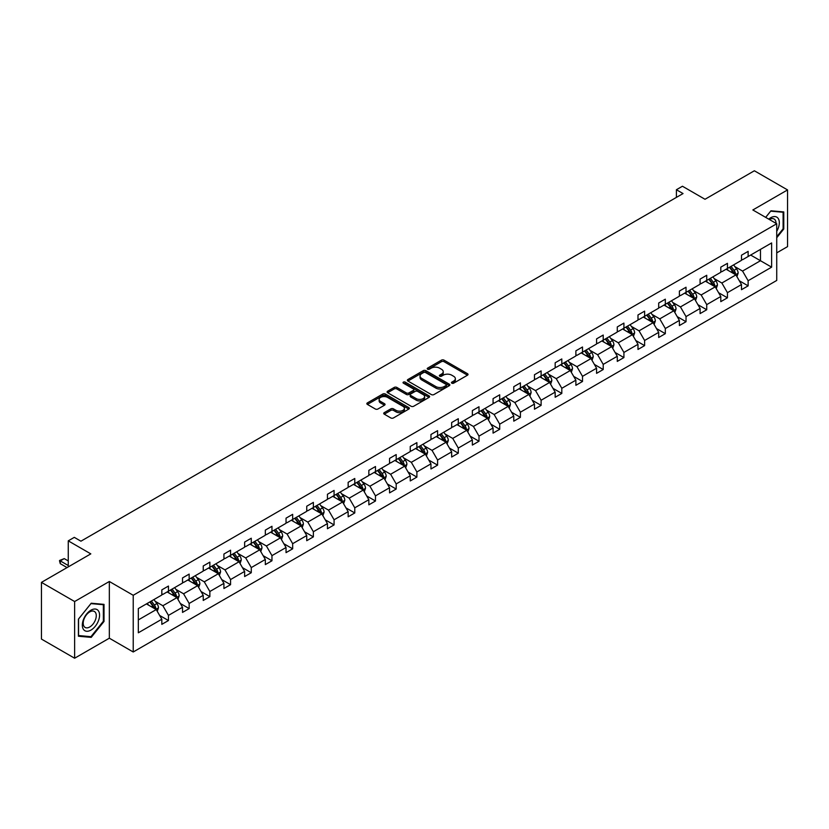 <?xml version="1.0" encoding="UTF-8"?>
<svg xmlns="http://www.w3.org/2000/svg" width="829" height="829" viewBox="0 0 829 829"><rect width="100%" height="100%" fill="white"/><g stroke="black" fill="none" stroke-linecap="round" stroke-linejoin="round"><path stroke-width="1.24" d="M451.826 383.185A1.285 0.746 0 0 0 453.65 383.185L467.494 375.195A1.845 1.067 0 0 0 468.033 374.439A1.845 1.067 0 0 0 467.494 373.692L444.043 360.149A1.845 1.067 0 0 0 441.442 360.149L427.598 368.138A1.285 0.746 0 0 0 427.225 368.667A1.285 0.746 0 0 0 427.598 369.195A1.285 0.746 0 0 0 429.422 369.195L431.215 368.159A5.896 3.399 0 0 1 439.557 368.159L441.505 369.288A5.896 3.399 0 0 1 443.235 371.693A5.896 3.399 0 0 1 441.505 374.107L439.712 375.133A1.285 0.746 0 0 0 439.339 375.661A1.285 0.746 0 0 0 439.712 376.19A1.285 0.746 0 0 0 441.536 376.19L443.328 375.154A5.896 3.399 0 0 1 451.67 375.154L453.618 376.283A5.896 3.399 0 0 1 455.349 378.687A5.896 3.399 0 0 1 453.618 381.102L451.826 382.128A1.285 0.746 0 0 0 451.453 382.656A1.285 0.746 0 0 0 451.826 383.185L451.826 382.128M776.732 252.866L787.55 246.627L787.55 189.924L754.369 170.774L705.002 199.271L682.443 186.245L676.402 189.737L676.402 197.395M74.631 658.226L109.335 638.195L109.335 581.492L74.631 601.533L74.631 658.226L41.45 639.076L41.45 582.372L90.817 553.876L68.258 540.85L68.258 566.901M74.631 601.533L41.45 582.372M384.252 412.645A1.845 1.067 0 0 0 383.713 413.402A1.845 1.067 0 0 0 384.252 414.148L390.832 417.951A1.845 1.067 0 0 0 393.433 417.951L408.811 409.07A1.845 1.067 0 0 0 409.35 408.324A1.845 1.067 0 0 0 408.811 407.567L385.361 394.034A1.845 1.067 0 0 0 382.76 394.034L367.382 402.904A1.845 1.067 0 0 0 366.843 403.661A1.845 1.067 0 0 0 367.382 404.407L375.33 408.998A1.845 1.067 0 0 0 377.941 408.998L384.511 405.205A1.845 1.067 0 0 0 385.05 404.448A1.845 1.067 0 0 0 384.511 403.702L380.573 401.423A4.933 2.85 0 0 1 379.133 399.412A4.933 2.85 0 0 1 382.169 396.78A4.933 2.85 0 0 1 387.547 397.402L402.977 406.314A4.933 2.85 0 0 1 404.428 408.324A4.933 2.85 0 0 1 401.381 410.956A4.933 2.85 0 0 1 396.013 410.334L393.433 408.852A1.845 1.067 0 0 0 390.832 408.852L384.252 412.645L384.252 414.148M68.258 540.85L74.299 537.358L80.931 541.192L683.044 193.561L676.402 189.737M109.335 581.492L133.22 595.284L776.732 223.757L776.732 280.451L133.22 651.988L133.22 595.284M787.55 189.924L752.846 209.965L776.732 223.757M431.349 394.563A1.845 1.067 0 0 0 433.95 394.563L449.318 385.682A1.845 1.067 0 0 0 449.857 384.936A1.845 1.067 0 0 0 449.318 384.179L425.878 370.646A1.845 1.067 0 0 0 423.267 370.646L407.899 379.516A1.845 1.067 0 0 0 407.36 380.273A1.845 1.067 0 0 0 407.899 381.019L431.349 394.563M403.92 383.464A1.285 0.746 0 0 1 405.226 383.64L429.039 397.392L413.692 406.251A1.845 1.067 0 0 1 411.091 406.251L387.64 392.718L394.221 388.946L394.221 387.412L387.64 391.215A1.845 1.067 0 0 0 387.102 391.962A1.845 1.067 0 0 0 387.64 392.718L387.64 391.215M394.221 388.946A1.845 1.067 0 0 1 396.822 388.946L396.822 387.412A1.845 1.067 0 0 0 394.221 387.412M396.822 387.412L406.334 392.905A1.845 1.067 0 0 0 408.935 392.905L413.308 390.386A1.845 1.067 0 0 0 413.847 389.63A1.845 1.067 0 0 0 413.308 388.884L403.402 383.164A1.285 0.746 0 0 1 403.029 382.635A1.285 0.746 0 0 1 403.827 381.951A1.285 0.746 0 0 1 405.226 382.117L429.07 395.879A1.845 1.067 0 0 1 429.609 396.625A1.845 1.067 0 0 1 429.07 397.381L429.07 395.879M138.329 608.579L161.821 595.015L161.821 589.885L168.453 586.051L168.453 591.181L182.525 583.067L182.525 577.927L189.157 574.103L189.157 579.233L203.229 571.108L203.229 565.979L209.861 562.145L209.861 567.285L223.923 559.16L223.923 554.021L230.566 550.197L230.566 555.326L244.628 547.202L244.628 542.073L251.27 538.239L251.27 543.378L265.332 535.254L265.332 530.114L271.964 526.291L271.964 531.42L286.036 523.296L286.036 518.166L292.668 514.332L292.668 519.472L306.74 511.348L306.74 506.218L313.372 502.384L313.372 507.514L327.445 499.39L327.445 494.26L334.077 490.426L334.077 495.566L348.149 487.442L348.149 482.312L354.781 478.478L354.781 483.608L368.843 475.494L368.843 470.354L375.485 466.52L375.485 471.66L389.547 463.535L389.547 458.406L396.189 454.572L396.189 459.701L410.251 451.587L410.251 446.448L416.894 442.624L416.894 447.753L430.956 439.629L430.956 434.5L437.588 430.665L437.588 435.805L451.66 427.681L451.66 422.541L458.292 418.718L458.292 423.847L472.364 415.723L472.364 410.593L478.996 406.759L478.996 411.899L493.068 403.775L493.068 398.635L499.7 394.811L499.7 399.941L513.773 391.816L513.773 386.687L520.405 382.853L520.405 387.993L534.467 379.869L534.467 374.739L541.109 370.905L541.109 376.034L555.171 367.91L555.171 362.781L561.813 358.947L561.813 364.086L575.875 355.962L575.875 350.833L582.507 346.999L582.507 352.128L596.579 344.014L596.579 338.874L603.211 335.04L603.211 340.18L617.284 332.056L617.284 326.927L623.916 323.092L623.916 328.222L637.988 320.108L637.988 314.968L644.62 311.144L644.62 316.274L658.692 308.15L658.692 303.02L665.324 299.186L665.324 304.316L679.386 296.202L679.386 291.062L686.029 287.238L686.029 292.368L700.09 284.243L700.09 279.114L706.733 275.28L706.733 280.42L720.795 272.295L720.795 267.156L727.437 263.332L727.437 268.461L741.499 260.337L741.499 255.208L748.131 251.374L748.131 256.513L771.623 242.949L771.623 267.156L748.131 280.72L748.131 285.86L741.499 289.684L741.499 284.554L727.437 292.678L727.437 297.808L720.795 301.642L720.795 296.502L706.733 304.626L706.733 309.756L700.09 313.59L700.09 308.461L686.029 316.585L686.029 321.714L679.386 325.548L679.386 320.408L665.324 328.533L665.324 333.662L658.692 337.496L658.692 332.367L644.62 340.481L644.62 345.62L637.988 349.455L637.988 344.315L623.916 352.439L623.916 357.568L617.284 361.403L617.284 356.273L603.211 364.387L603.211 369.527L596.579 373.351L596.579 368.221L582.507 376.345L582.507 381.475L575.875 385.309L575.875 380.179L561.813 388.293L561.813 393.433L555.171 397.257L555.171 392.127L541.109 400.252L541.109 405.381L534.467 409.215L534.467 404.075L520.405 412.2L520.405 417.339L513.773 421.163L513.773 416.034L499.7 424.158L499.7 429.287L493.068 433.121L493.068 427.982L478.996 436.106L478.996 441.246L472.364 445.069L472.364 439.94L458.292 448.064L458.292 453.194L451.66 457.028L451.66 451.888L437.588 460.012L437.588 465.142L430.956 468.976L430.956 463.846L416.894 471.96L416.894 477.1L410.251 480.934L410.251 475.794L396.189 483.918L396.189 489.048L389.547 492.882L389.547 487.753L375.485 495.866L375.485 501.006L368.843 504.83L368.843 499.7L354.781 507.825L354.781 512.954L348.149 516.788L348.149 511.659L334.077 519.773L334.077 524.912L327.445 528.736L327.445 523.607L313.372 531.731L313.372 536.86L306.74 540.695L306.74 535.555L292.668 543.679L292.668 548.819L286.036 552.642L286.036 547.513L271.964 555.637L271.964 560.767L265.332 564.601L265.332 559.461L251.27 567.585L251.27 572.725L244.628 576.549L244.628 571.419L230.566 579.544L230.566 584.673L223.923 588.507L223.923 583.367L209.861 591.491L209.861 596.621L203.229 600.455L203.229 595.326L189.157 603.45L189.157 608.579L182.525 612.413L182.525 607.274L168.453 615.398L168.453 620.527L161.821 624.361L161.821 619.232L138.329 632.786L138.329 608.579M167.126 591.947L176.95 597.626L162.878 605.74L155.199 601.305M162.878 605.74L168.453 615.398M176.95 597.626L182.525 607.274M161.821 593.792L162.878 594.403L168.453 591.181M187.831 579.999L197.654 585.668L183.582 593.792L175.903 589.357M183.582 593.792L189.157 603.45M197.654 585.668L203.229 595.326M182.525 581.834L183.582 582.455L189.157 579.233M208.535 568.041L218.359 573.72L204.286 581.834L196.608 577.399M204.286 581.834L209.861 591.491M218.359 573.72L223.923 583.367M203.229 569.886L204.286 570.497L209.861 567.285M229.239 556.093L239.053 561.761L224.991 569.886L217.312 565.451M224.991 569.886L230.566 579.544M239.053 561.761L244.628 571.419M223.923 557.927L224.991 558.549L230.566 555.326M249.943 544.145L259.757 549.814L245.695 557.927L238.006 553.503M245.695 557.927L251.27 567.585M259.757 549.814L265.332 559.461M244.628 545.979L245.695 546.591L251.27 543.378M270.637 532.187L280.461 537.855L266.399 545.979L258.71 541.544M266.399 545.979L271.964 555.637M280.461 537.855L286.036 547.513M265.332 534.031L266.399 534.643L271.964 531.42M291.342 520.239L301.165 525.907L287.093 534.031L279.414 529.596M287.093 534.031L292.668 543.679M301.165 525.907L306.74 535.555M286.036 522.073L287.093 522.684L292.668 519.472M312.046 508.281L321.87 513.949L307.797 522.073L300.119 517.638M307.797 522.073L313.372 531.731M321.87 513.949L327.445 523.607M306.74 510.125L307.797 510.737L313.372 507.514M332.75 496.333L342.574 502.001L328.502 510.125L320.823 505.69M328.502 510.125L334.077 519.773M342.574 502.001L348.149 511.659M327.445 498.167L328.502 498.778L334.077 495.566M353.455 484.374L363.278 490.043L349.206 498.167L341.527 493.732M349.206 498.167L354.781 507.825M363.278 490.043L368.843 499.7M348.149 486.219L349.206 486.83L354.781 483.608M374.159 472.426L383.972 478.095L369.91 486.219L362.232 481.784M369.91 486.219L375.485 495.866M383.972 478.095L389.547 487.753M368.843 474.261L369.91 474.872L375.485 471.66M394.863 460.468L404.676 466.147L390.614 474.261L382.936 469.825M390.614 474.261L396.189 483.918M404.676 466.147L410.251 475.794M389.547 462.313L390.614 462.924L396.189 459.701M415.557 448.52L425.381 454.188L411.319 462.313L403.63 457.877M411.319 462.313L416.894 471.96M425.381 454.188L430.956 463.846M410.251 450.354L411.319 450.976L416.894 447.753M436.261 436.562L446.085 442.24L432.023 450.354L424.334 445.919M432.023 450.354L437.588 460.012M446.085 442.24L451.66 451.888M430.956 438.406L432.023 439.018L437.588 435.805M456.966 424.614L466.789 430.282L452.717 438.406L445.038 433.971M452.717 438.406L458.292 448.064M466.789 430.282L472.364 439.94M451.66 426.448L452.717 427.07L458.292 423.847M477.67 412.666L487.493 418.334L473.421 426.448L465.743 422.023M473.421 426.448L478.996 436.106M487.493 418.334L493.068 427.982M472.364 414.5L473.421 415.111L478.996 411.899M498.374 400.708L508.198 406.376L494.125 414.5L486.447 410.065M494.125 414.5L499.7 424.158M508.198 406.376L513.773 416.034M493.068 402.552L494.125 403.163L499.7 399.941M519.078 388.76L528.892 394.428L514.83 402.552L507.151 398.117M514.83 402.552L520.405 412.2M528.892 394.428L534.467 404.075M513.773 390.594L514.83 391.205L520.405 387.993M539.783 376.801L549.596 382.47L535.534 390.594L527.855 386.159M535.534 390.594L541.109 400.252M549.596 382.47L555.171 392.127M534.467 378.646L535.534 379.257L541.109 376.034M560.477 364.853L570.3 370.522L556.238 378.646L548.549 374.211M556.238 378.646L561.813 388.293M570.3 370.522L575.875 380.179M555.171 366.687L556.238 367.299L561.813 364.086M581.181 352.895L591.004 358.563L576.943 366.687L569.254 362.252M576.943 366.687L582.507 376.345M591.004 358.563L596.579 368.221M575.875 354.739L576.943 355.351L582.507 352.128M601.885 340.947L611.709 346.615L597.636 354.739L589.958 350.304M597.636 354.739L603.211 364.387M611.709 346.615L617.284 356.273M596.579 342.781L597.636 343.393L603.211 340.18M622.589 328.989L632.413 334.667L618.341 342.781L610.662 338.346M618.341 342.781L623.916 352.439M632.413 334.667L637.988 344.315M617.284 330.833L618.341 331.445L623.916 328.222M643.294 317.041L653.117 322.709L639.045 330.833L631.366 326.398M639.045 330.833L644.62 340.481M653.117 322.709L658.692 332.367M637.988 318.875L639.045 319.486L644.62 316.274M663.998 305.082L673.822 310.761L659.749 318.875L652.071 314.44M659.749 318.875L665.324 328.533M673.822 310.761L679.386 320.408M658.692 306.927L659.749 307.538L665.324 304.316M684.702 293.134L694.515 298.803L680.454 306.927L672.775 302.492M680.454 306.927L686.029 316.585M694.515 298.803L700.09 308.461M679.386 294.969L680.454 295.59L686.029 292.368M705.406 281.186L715.22 286.855L701.158 294.969L693.469 290.533M701.158 294.969L706.733 304.626M715.22 286.855L720.795 296.502M700.09 283.021L701.158 283.632L706.733 280.42M726.1 269.228L735.924 274.896L721.862 283.021L714.173 278.585M721.862 283.021L727.437 292.678M735.924 274.896L741.499 284.554M720.795 271.073L721.862 271.684L727.437 268.461M750.659 255.052L760.473 260.72L742.556 271.073L734.877 266.637M742.556 271.073L748.131 280.72M771.623 267.156L760.473 260.72L760.473 249.384L771.623 242.949M109.335 638.195L133.22 651.988M741.499 259.114L742.556 259.726L748.131 256.513M138.329 619.916L156.246 609.574L146.422 603.906M156.246 609.574L161.821 619.232M739.313 280.762L748.131 285.86M718.608 292.71L727.437 297.808M697.904 304.668L706.733 309.756M677.2 316.616L686.029 321.714M656.495 328.574L665.324 333.662M635.791 340.522L644.62 345.62M615.097 352.48L623.916 357.568M594.393 364.428L603.211 369.527M573.689 376.387L582.507 381.475M552.984 388.335L561.813 393.433M532.28 400.283L541.109 405.381M511.576 412.241L520.405 417.339M490.872 424.189L499.7 429.287M470.167 436.147L478.996 441.246M449.473 448.095L458.292 453.194M428.769 460.054L437.588 465.142M408.065 472.002L416.894 477.1M387.361 483.96L396.189 489.048M366.656 495.908L375.485 501.006M345.952 507.866L354.781 512.954M325.248 519.814L334.077 524.912M304.554 531.762L313.372 536.86M283.85 543.72L292.668 548.819M263.145 555.668L271.964 560.767M242.441 567.627L251.27 572.725M221.737 579.575L230.566 584.673M201.032 591.533L209.861 596.621M180.328 603.481L189.157 608.579M159.624 615.439L168.453 620.527M776.732 237.747L783.768 229.001L783.768 211.923L770.96 210.784L765.664 217.364M104.019 621.449L104.019 604.372L91.221 603.222L78.413 619.159L78.413 636.237L91.221 637.377L104.019 621.449L103.356 621.066M452.344 383.371L453.618 382.625A5.896 3.399 0 0 0 455.349 380.221L455.349 378.687M443.235 371.693L443.235 373.226A5.896 3.399 0 0 1 441.505 375.63L440.23 376.376M467.473 375.205L444.043 361.682A1.845 1.067 0 0 0 441.442 361.682L428.116 369.382M449.318 384.179L449.318 385.682L425.878 372.18A1.845 1.067 0 0 0 423.267 372.18L407.92 381.039L407.899 379.516M446.064 385.464A1.285 0.746 0 0 0 446.448 384.936A1.285 0.746 0 0 0 446.064 384.407L425.484 372.522A1.285 0.746 0 0 0 423.66 372.522L421.774 373.61A5.896 3.399 0 0 0 420.044 376.024A5.896 3.399 0 0 0 421.774 378.428L435.836 386.552A5.896 3.399 0 0 0 444.178 386.552L446.064 385.464L446.064 386.988A1.285 0.746 0 0 0 446.448 386.469L446.448 384.936M420.044 376.024L420.044 377.558A5.896 3.399 0 0 0 421.774 379.962L421.774 378.428M446.064 386.988L444.178 388.086A5.896 3.399 0 0 1 435.836 388.086L421.774 379.962M396.822 388.946L406.334 394.438A1.845 1.067 0 0 0 408.935 394.438L413.308 391.92A1.845 1.067 0 0 0 413.847 391.164L413.847 389.63M416.199 398.604A4.933 2.85 0 0 0 421.567 399.215A4.933 2.85 0 0 0 424.614 396.594A4.933 2.85 0 0 0 423.173 394.583L417.733 391.443A1.845 1.067 0 0 0 415.132 391.443L410.759 393.962A1.845 1.067 0 0 0 410.22 394.708A1.845 1.067 0 0 0 410.759 395.464L416.199 398.604L416.199 400.138A4.933 2.85 0 0 0 421.567 400.749A4.933 2.85 0 0 0 424.614 398.127L424.614 396.594M410.22 394.708L410.22 396.241A1.845 1.067 0 0 0 410.759 396.998L410.759 395.464M416.199 400.138L410.759 396.998M404.428 408.324L404.428 409.858A4.933 2.85 0 0 1 401.381 412.479A4.933 2.85 0 0 1 396.013 411.868L393.433 410.386A1.845 1.067 0 0 0 390.832 410.386L384.283 414.168M379.133 399.412L379.133 400.946A4.933 2.85 0 0 0 380.573 402.956L380.573 401.423M384.511 403.702L384.511 405.205L380.573 402.956M408.78 409.091L385.361 395.568A1.845 1.067 0 0 0 382.76 395.568L367.413 404.428M783.104 228.617L783.768 229.001M89.864 636.599L91.221 637.377M736.929 276.648L738.152 273.124A4.974 2.87 -120 0 0 736.566 268.886L733.592 264.907M728.245 270.461L726.95 268.741M735.188 274.472L735.468 273.332A4.974 2.87 -120 0 0 734.048 270.337L731.064 266.368M729.821 267.083L733.095 271.456A2.539 1.461 60 0 1 733.561 272.233L735.468 273.332M729.479 267.28L732.453 271.259A4.974 2.87 60 0 1 733.696 273.611M716.235 288.596L717.448 285.072A4.974 2.87 -120 0 0 715.862 280.834L712.888 276.865M707.541 282.42L706.246 280.689M714.484 286.43L714.764 285.29A4.974 2.87 -120 0 0 713.344 282.295L710.36 278.316M709.116 279.031L712.401 283.414A2.539 1.461 60 0 1 712.857 284.181L714.764 285.29M708.774 279.238L711.748 283.217A4.974 2.87 60 0 1 712.992 285.559M695.531 300.554L696.754 297.031A4.974 2.87 -120 0 0 695.158 292.792L692.184 288.813M686.837 294.368L685.542 292.647M693.79 298.378L694.06 297.238A4.974 2.87 -120 0 0 692.64 294.243L689.655 290.274M688.412 290.989L691.697 295.362A2.539 1.461 60 0 1 692.153 296.14L694.06 297.238M688.07 291.186L691.044 295.165A4.974 2.87 60 0 1 692.288 297.518M776.732 231.332A12.197 7.046 120 0 0 778.162 228.369A12.197 7.046 120 0 0 777.623 217.768A12.197 7.046 120 0 0 768.732 219.136M776.017 223.343A9.233 5.337 120 0 0 774.099 219.001A9.233 5.337 120 0 0 769.395 219.519M765.695 217.385L770.701 211.157L783.104 212.265L783.104 228.804L776.732 236.731M782.286 211.789L783.104 212.265M98.423 620.817A12.197 7.046 120 0 0 95.262 609.035A12.197 7.046 120 0 0 83.48 619.481A12.197 7.046 120 0 0 86.641 631.263A12.197 7.046 120 0 0 98.423 620.817M95.397 619.957A9.233 5.337 120 0 0 94.361 611.45A9.233 5.337 120 0 0 84.081 618.942A9.233 5.337 120 0 0 85.128 627.449A9.233 5.337 120 0 0 95.397 619.957M78.548 635.584L78.548 619.035L90.952 603.605L103.356 604.714L103.356 621.253L90.952 636.693L78.413 635.511M102.537 604.237L103.356 604.714M674.827 312.502L676.049 308.979A4.974 2.87 -120 0 0 674.454 304.74L671.48 300.772M666.133 306.326L664.848 304.595M673.086 310.336L673.366 309.186A4.974 2.87 -120 0 0 671.936 306.202L668.962 302.222M667.708 302.937L670.993 307.321A2.539 1.461 60 0 1 671.449 308.087L673.366 309.186M667.366 303.145L670.34 307.124A4.974 2.87 60 0 1 671.583 309.466M654.122 324.46L655.345 320.927A4.974 2.87 -120 0 0 653.76 316.699L650.775 312.72M645.428 318.274L644.143 316.554M652.382 322.284L652.661 321.144A4.974 2.87 -120 0 0 651.231 318.149L648.257 314.17M647.014 314.896L650.288 319.269A2.539 1.461 60 0 1 650.744 320.046L652.661 321.144M646.661 315.093L649.646 319.072A4.974 2.87 60 0 1 650.879 321.424M633.418 336.408L634.641 332.885A4.974 2.87 -120 0 0 633.055 328.647L630.071 324.667M624.734 330.232L623.439 328.502M631.677 334.242L631.957 333.092A4.974 2.87 -120 0 0 630.527 330.108L627.553 326.129M626.309 326.844L629.584 331.227A2.539 1.461 60 0 1 630.05 331.994L631.957 333.092M625.957 327.051L628.942 331.02A4.974 2.87 60 0 1 630.175 333.372M612.714 348.367L613.937 344.833A4.974 2.87 -120 0 0 612.351 340.605L609.367 336.626M604.03 342.18L602.735 340.46M610.973 346.19L611.253 345.051A4.974 2.87 -120 0 0 609.833 342.056L606.849 338.077M605.605 338.802L608.88 343.175A2.539 1.461 60 0 1 609.346 343.942L611.253 345.051M605.253 338.999L608.237 342.978A4.974 2.87 60 0 1 609.47 345.33M592.01 360.314L593.232 356.791A4.974 2.87 -120 0 0 591.647 352.553L588.663 348.574M583.326 354.128L582.031 352.408M590.269 358.149L590.549 356.998A4.974 2.87 -120 0 0 589.129 354.014L586.144 350.035M584.901 350.75L588.175 355.133A2.539 1.461 60 0 1 588.642 355.9L590.549 356.998M584.549 350.957L587.533 354.926A4.974 2.87 60 0 1 588.777 357.278M571.316 372.262L572.528 368.739A4.974 2.87 -120 0 0 570.943 364.511L567.969 360.532M562.622 366.086L561.326 364.356M569.564 370.097L569.844 368.957A4.974 2.87 -120 0 0 568.425 365.962L565.44 361.983M564.197 362.708L567.482 367.081A2.539 1.461 60 0 1 567.938 367.848L569.844 368.957M563.855 362.905L566.829 366.884A4.974 2.87 60 0 1 568.072 369.226M550.611 384.221L551.824 380.698A4.974 2.87 -120 0 0 550.238 376.459L547.264 372.48M541.917 378.034L540.622 376.314M548.86 382.045L549.14 380.905A4.974 2.87 -120 0 0 547.72 377.92L544.736 373.941M543.492 374.656L546.777 379.04A2.539 1.461 60 0 1 547.233 379.806L549.14 380.905M543.15 374.853L546.124 378.832A4.974 2.87 60 0 1 547.368 381.185M529.907 396.169L531.13 392.645A4.974 2.87 -120 0 0 529.534 388.418L526.56 384.438M521.213 389.993L519.928 388.262M528.166 394.003L528.436 392.863A4.974 2.87 -120 0 0 527.016 389.868L524.042 385.889M522.788 386.615L526.073 390.987A2.539 1.461 60 0 1 526.529 391.754L528.436 392.863M522.446 386.811L525.42 390.791A4.974 2.87 60 0 1 526.664 393.133M509.203 408.127L510.426 404.604A4.974 2.87 -120 0 0 508.84 400.366L505.856 396.386M500.509 401.941L499.224 400.22M507.462 405.951L507.742 404.811A4.974 2.87 -120 0 0 506.312 401.816L503.338 397.847M502.084 398.562L505.369 402.935A2.539 1.461 60 0 1 505.825 403.713L507.742 404.811M501.742 398.759L504.726 402.739A4.974 2.87 60 0 1 505.959 405.091M488.499 420.075L489.721 416.552A4.974 2.87 -120 0 0 488.136 412.314L485.152 408.345M479.804 413.899L478.52 412.168M486.758 417.909L487.037 416.769A4.974 2.87 -120 0 0 485.607 413.775L482.633 409.795M481.39 410.521L484.664 414.894A2.539 1.461 60 0 1 485.12 415.661L487.037 416.769M481.038 410.718L484.022 414.697A4.974 2.87 60 0 1 485.255 417.039M467.794 432.033L469.017 428.51A4.974 2.87 -120 0 0 467.432 424.272L464.447 420.293M459.111 425.847L457.815 424.127M466.053 429.857L466.333 428.717A4.974 2.87 -120 0 0 464.903 425.723L461.929 421.754M460.686 422.469L463.96 426.842A2.539 1.461 60 0 1 464.427 427.619L466.333 428.717M460.333 422.666L463.318 426.645A4.974 2.87 60 0 1 464.551 428.997M447.09 443.981L448.313 440.458A4.974 2.87 -120 0 0 446.727 436.22L443.743 432.251M438.406 437.805L437.111 436.075M445.349 441.816L445.629 440.676A4.974 2.87 -120 0 0 444.209 437.681L441.225 433.702M439.981 434.417L443.256 438.8A2.539 1.461 60 0 1 443.722 439.567L445.629 440.676M439.629 434.624L442.613 438.603A4.974 2.87 60 0 1 443.857 440.945M426.386 455.94L427.609 452.416A4.974 2.87 -120 0 0 426.023 448.178L423.049 444.199M417.702 449.753L416.407 448.033M424.645 453.764L424.925 452.624A4.974 2.87 -120 0 0 423.505 449.629L420.521 445.65M419.277 446.375L422.552 450.748A2.539 1.461 60 0 1 423.018 451.525L424.925 452.624M418.935 446.572L421.909 450.551A4.974 2.87 60 0 1 423.153 452.903M405.692 467.888L406.904 464.364A4.974 2.87 -120 0 0 405.319 460.126L402.345 456.147M396.998 461.712L395.702 459.981M403.941 465.722L404.22 464.572A4.974 2.87 -120 0 0 402.801 461.587L399.816 457.608M398.573 458.323L401.858 462.706A2.539 1.461 60 0 1 402.314 463.473L404.22 464.572M398.231 458.53L401.205 462.499A4.974 2.87 60 0 1 402.448 464.851M384.988 479.846L386.21 476.312A4.974 2.87 -120 0 0 384.615 472.084L381.641 468.105M376.293 473.66L374.998 471.939M383.247 477.67L383.516 476.53A4.974 2.87 -120 0 0 382.096 473.535L379.122 469.556M377.869 470.281L381.153 474.654A2.539 1.461 60 0 1 381.609 475.421L383.516 476.53M377.527 470.478L380.501 474.457A4.974 2.87 60 0 1 381.744 476.81M364.283 491.794L365.506 488.271A4.974 2.87 -120 0 0 363.921 484.032L360.936 480.053M355.589 485.607L354.304 483.887M362.542 489.628L362.822 488.478A4.974 2.87 -120 0 0 361.392 485.493L358.418 481.514M357.164 482.229L360.449 486.613A2.539 1.461 60 0 1 360.905 487.379L362.822 488.478M356.822 482.437L359.796 486.405A4.974 2.87 60 0 1 361.04 488.758M343.579 503.742L344.802 500.219A4.974 2.87 -120 0 0 343.216 495.991L340.232 492.011M334.885 497.566L333.6 495.846M341.838 501.576L342.118 500.436A4.974 2.87 -120 0 0 340.688 497.441L337.714 493.462M336.47 494.188L339.745 498.561A2.539 1.461 60 0 1 340.201 499.327L342.118 500.436M336.118 494.385L339.102 498.364A4.974 2.87 60 0 1 340.336 500.706M322.875 515.7L324.098 512.177A4.974 2.87 -120 0 0 322.512 507.939L319.528 503.959M314.191 509.514L312.896 507.794M321.134 513.524L321.414 512.384A4.974 2.87 -120 0 0 319.984 509.4L317.01 505.421M315.766 506.136L319.041 510.519A2.539 1.461 60 0 1 319.507 511.286L321.414 512.384M315.414 506.332L318.398 510.312A4.974 2.87 60 0 1 319.631 512.664M302.171 527.648L303.393 524.125A4.974 2.87 -120 0 0 301.808 519.897L298.823 515.918M293.487 521.472L292.191 519.742M300.43 525.482L300.709 524.342A4.974 2.87 -120 0 0 299.29 521.348L296.305 517.369M295.062 518.094L298.336 522.467A2.539 1.461 60 0 1 298.803 523.234L300.709 524.342M294.709 518.291L297.694 522.27A4.974 2.87 60 0 1 298.927 524.612M281.466 539.606L282.689 536.083A4.974 2.87 -120 0 0 281.104 531.845L278.129 527.866M272.782 533.42L271.487 531.7M279.725 537.43L280.005 536.29A4.974 2.87 -120 0 0 278.585 533.296L275.601 529.327M274.358 530.042L277.632 534.425A2.539 1.461 60 0 1 278.098 535.192L280.005 536.29M274.005 530.239L276.99 534.218A4.974 2.87 60 0 1 278.233 536.57M260.772 551.554L261.985 548.031A4.974 2.87 -120 0 0 260.399 543.793L257.425 539.824M252.078 545.378L250.783 543.648M259.021 549.389L259.301 548.249A4.974 2.87 -120 0 0 257.881 545.254L254.897 541.275M253.653 542L256.938 546.373A2.539 1.461 60 0 1 257.394 547.14L259.301 548.249M253.311 542.197L256.285 546.176A4.974 2.87 60 0 1 257.529 548.518M240.068 563.513L241.28 559.989A4.974 2.87 -120 0 0 239.695 555.751L236.721 551.772M231.374 557.326L230.079 555.606M238.327 561.337L238.597 560.197A4.974 2.87 -120 0 0 237.177 557.202L234.192 553.233M232.949 553.948L236.234 558.321A2.539 1.461 60 0 1 236.69 559.098L238.597 560.197M232.607 554.145L235.581 558.124A4.974 2.87 60 0 1 236.825 560.477M219.364 575.461L220.587 571.937A4.974 2.87 -120 0 0 218.991 567.699L216.017 563.73M210.67 569.285L209.385 567.554M217.623 573.295L217.892 572.155A4.974 2.87 -120 0 0 216.473 569.16L213.499 565.181M212.245 565.896L215.53 570.279A2.539 1.461 60 0 1 215.986 571.046L217.892 572.155M211.903 566.103L214.877 570.083A4.974 2.87 60 0 1 216.12 572.424M198.659 587.419L199.882 583.896A4.974 2.87 -120 0 0 198.297 579.658L195.312 575.678M189.965 581.233L188.68 579.512M196.919 585.243L197.198 584.103A4.974 2.87 -120 0 0 195.768 581.108L192.794 577.139M191.54 577.854L194.825 582.227A2.539 1.461 60 0 1 195.281 583.005L197.198 584.103M191.198 578.051L194.183 582.031A4.974 2.87 60 0 1 195.416 584.383M177.955 599.367L179.178 595.844A4.974 2.87 -120 0 0 177.593 591.605L174.608 587.626M169.271 593.191L167.976 591.46M176.214 597.201L176.494 596.051A4.974 2.87 -120 0 0 175.064 593.067L172.09 589.087M170.847 589.802L174.121 594.186A2.539 1.461 60 0 1 174.577 594.953L176.494 596.051M170.494 590.01L173.479 593.989A4.974 2.87 60 0 1 174.712 596.331M157.251 611.325L158.474 607.792A4.974 2.87 -120 0 0 156.888 603.564L153.904 599.585M148.567 605.139L147.272 603.419M155.51 609.149L155.79 608.009A4.974 2.87 -120 0 0 154.37 605.015L151.386 601.035M150.142 601.761L153.417 606.134A2.539 1.461 60 0 1 153.883 606.911L155.79 608.009M149.79 601.958L152.774 605.937A4.974 2.87 60 0 1 154.007 608.289M68.258 560.922L64.247 558.611L60.268 560.901L68.258 565.523M60.268 563.668L59.543 560.943L60.268 560.901L60.268 563.668L67.066 567.585M59.543 560.487L64.247 558.611M453.618 382.625L453.618 381.102M439.712 376.19L439.712 375.133M441.505 375.63L441.505 374.107M427.598 369.195L427.598 368.138M441.442 361.682L441.442 360.149M444.043 361.682L444.043 360.149M467.494 375.195L467.494 373.692M423.267 372.18L423.267 370.646M425.878 372.18L425.878 370.646M435.836 388.086L435.836 386.552M444.178 388.086L444.178 386.552M406.334 394.438L406.334 392.905M408.935 394.438L408.935 392.905M413.308 391.92L413.308 390.386M405.226 383.64L405.226 382.117M390.832 410.386L390.832 408.852M393.433 410.386L393.433 408.852M396.013 411.868L396.013 410.334M367.382 404.407L367.382 402.904M382.76 395.568L382.76 394.034M385.361 395.568L385.361 394.034M408.811 409.07L408.811 407.567M735.572 274.689L738.121 273.218M734.048 270.337L736.566 268.886M731.043 272.078L732.453 271.259M714.867 286.647L717.417 285.166M713.344 282.295L715.862 280.834M710.339 284.026L711.748 283.217M694.163 298.595L696.712 297.124M692.64 294.243L695.158 292.792M689.635 295.984L691.044 295.165M673.459 310.554L676.008 309.072M671.936 306.202L674.454 304.74M668.93 307.932L670.34 307.124M652.755 322.502L655.314 321.03M651.231 318.149L653.76 316.699M648.226 319.89L649.646 319.072M632.05 334.46L634.61 332.978M630.527 330.108L633.055 328.647M627.522 331.838L628.942 331.02M611.346 346.408L613.906 344.937M609.833 342.056L612.351 340.605M606.818 343.797L608.237 342.978M590.652 358.356L593.201 356.884M589.129 354.014L591.647 352.553M586.124 355.745L587.533 354.926M569.948 370.314L572.497 368.843M568.425 365.962L570.943 364.511M565.419 367.703L566.829 366.884M549.244 382.262L551.793 380.791M547.72 377.92L550.238 376.459M544.715 379.651L546.124 378.832M528.539 394.221L531.088 392.749M527.016 389.868L529.534 388.418M524.011 391.609L525.42 390.791M507.835 406.169L510.395 404.697M506.312 401.816L508.84 400.366M503.307 403.557L504.726 402.739M487.131 418.127L489.69 416.645M485.607 413.775L488.136 412.314M482.602 415.505L484.022 414.697M466.426 430.075L468.986 428.603M464.903 425.723L467.432 424.272M461.898 427.463L463.318 426.645M445.722 442.033L448.282 440.551M444.209 437.681L446.727 436.22M441.194 439.411L442.613 438.603M425.028 453.981L427.577 452.51M423.505 449.629L426.023 448.178M420.5 451.37L421.909 450.551M404.324 465.939L406.873 464.458M402.801 461.587L405.319 460.126M399.796 463.318L401.205 462.499M383.62 477.887L386.169 476.416M382.096 473.535L384.615 472.084M379.091 475.276L380.501 474.457M362.915 489.835L365.475 488.364M361.392 485.493L363.921 484.032M358.387 487.224L359.796 486.405M342.211 501.794L344.771 500.322M340.688 497.441L343.216 495.991M337.683 499.182L339.102 498.364M321.507 513.742L324.066 512.27M319.984 509.4L322.512 507.939M316.979 511.13L318.398 510.312M300.803 525.7L303.362 524.229M299.29 521.348L301.808 519.897M296.274 523.089L297.694 522.27M280.109 537.648L282.658 536.176M278.585 533.296L281.104 531.845M275.58 535.037L276.99 534.218M259.404 549.606L261.954 548.124M257.881 545.254L260.399 543.793M254.876 546.985L256.285 546.176M238.7 561.554L241.249 560.083M237.177 557.202L239.695 555.751M234.172 558.943L235.581 558.124M217.996 573.513L220.545 572.031M216.473 569.16L218.991 567.699M213.467 570.891L214.877 570.083M197.292 585.461L199.851 583.989M195.768 581.108L198.297 579.658M192.763 582.849L194.183 582.031M176.587 597.419L179.147 595.937M175.064 593.067L177.593 591.605M172.059 594.797L173.479 593.989M155.883 609.367L158.443 607.895M154.37 605.015L156.888 603.564M151.355 606.755L152.774 605.937"/></g></svg>
